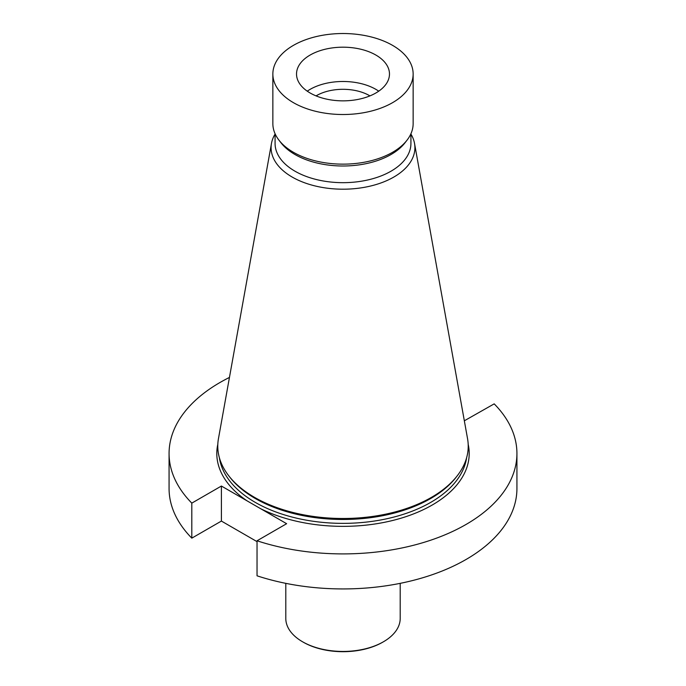 <?xml version="1.0" encoding="UTF-8"?>
<svg xmlns="http://www.w3.org/2000/svg" width="686" height="686" viewBox="0 0 686 686"><rect width="100%" height="100%" fill="white"/><g stroke="black" fill="none" stroke-linecap="round" stroke-linejoin="round"><path stroke-width="1.03" d="M257.036 541.64L221.398 521.068L221.398 486.04L191.806 503.121A173.927 100.413 180 0 1 169.073 453.497A173.927 100.413 180 0 1 229.45 377.429M221.398 486.04L286.637 523.701L257.036 540.782A173.927 100.413 0 0 0 516.927 453.497A173.927 100.413 0 0 0 494.194 403.865L464.336 420.792M221.398 521.068L191.806 538.15A173.927 100.413 180 0 1 169.073 488.518L169.073 453.497M191.806 538.15L191.806 503.121M257.036 540.782L257.036 575.811A173.927 100.413 0 0 0 516.927 488.518L516.927 453.497M410.923 134.07A71.901 41.512 180 0 1 414.524 143.408L467.56 438.74A125.221 72.296 180 0 1 457.313 475.707L456.25 477.087A124.055 71.618 180 0 1 343 519.473A124.055 71.618 180 0 1 229.75 477.087L228.687 475.707A125.221 72.296 180 0 1 218.44 438.74L271.476 143.408A71.901 41.512 180 0 1 275.077 134.07M457.313 475.707A125.221 72.296 180 0 1 343 518.496A125.221 72.296 180 0 1 228.687 475.707M414.524 143.408A71.901 41.512 180 0 1 373.913 185.169A71.901 41.512 180 0 1 292.159 177.039A71.901 41.512 180 0 1 271.476 143.408M392.598 102.651A70.144 40.5 180 0 1 316.16 111.432A70.144 40.5 180 0 1 272.856 74.019A70.144 40.5 180 0 1 293.402 45.379A70.144 40.5 180 0 1 369.84 36.607A70.144 40.5 180 0 1 413.144 74.019A70.144 40.5 180 0 1 392.598 102.651M375.859 92.996A46.477 26.831 0 0 0 389.476 74.019A46.477 26.831 0 0 0 360.785 49.229A46.477 26.831 0 0 0 310.141 55.043A46.477 26.831 0 0 0 296.524 74.019A46.477 26.831 0 0 0 325.215 98.81A46.477 26.831 0 0 0 375.859 92.996M413.144 74.019L413.144 123.643A70.144 40.5 180 0 1 407.03 140.176L405.006 142.791A67.923 39.213 180 0 1 343 165.995A67.923 39.213 180 0 1 280.994 142.791L278.97 140.176A70.144 40.5 180 0 1 272.856 123.643L272.856 74.019M407.03 140.176A70.144 40.5 180 0 1 343 164.143A70.144 40.5 180 0 1 278.97 140.176M307.259 91.169A46.477 26.831 180 0 1 310.141 89.343A46.477 26.831 180 0 1 378.741 91.169M316.057 95.886A37.541 21.669 180 0 1 316.46 95.646A37.541 21.669 180 0 1 369.943 95.886M285.796 583.349L285.796 618.42A57.204 33.022 0 0 0 302.552 641.77L303.315 642.207A56.132 32.405 0 0 0 382.685 642.207L383.448 641.77A57.204 33.022 0 0 0 400.204 618.42L400.204 583.349M303.315 642.207L302.552 641.77A57.204 33.022 0 0 0 383.448 641.77M247.303 500.994A126.198 72.862 180 0 1 217.822 444.245M468.178 444.245A126.198 72.862 180 0 1 402.836 517.647A126.198 72.862 180 0 1 260.731 508.746M219.383 457.725A124.055 71.618 0 0 0 343 523.367A124.055 71.618 0 0 0 466.617 457.725M275.077 133.744L275.077 143.451A67.923 39.213 0 0 0 343 182.673A67.923 39.213 0 0 0 410.923 143.451L410.923 133.744"/></g></svg>
